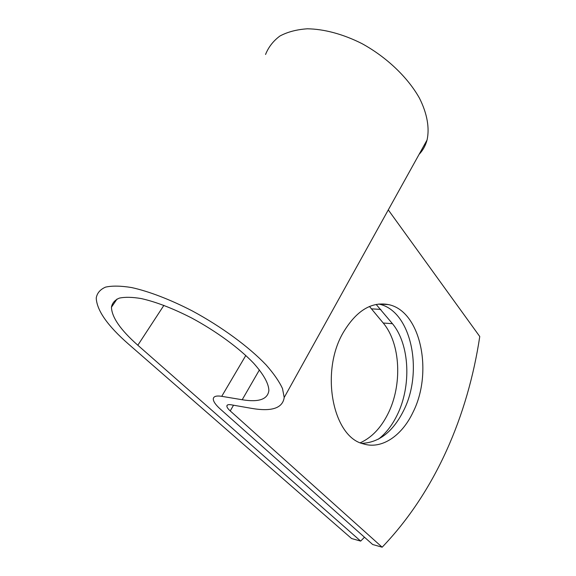 <?xml version="1.0" encoding="UTF-8"?>
<svg xmlns="http://www.w3.org/2000/svg" width="576" height="576" viewBox="0 0 576 576"><rect width="100%" height="100%" fill="white"/><g stroke="black" fill="none" stroke-linecap="round" stroke-linejoin="round"><path stroke-width="0.86" d="M369.49 306.49L383.227 323.021C400.651 343.627 402.538 385.07 387.936 413.87C380.887 427.954 371.693 437.587 360.346 442.757M376.157 304.445L392.443 323.69C409.781 344.462 411.624 386.237 397.044 415.31C392.112 425.362 385.92 433.303 378.468 439.15M412.956 412.366C433.368 372.377 420.804 310.882 388.404 304.582C371.21 301.45 356.09 310.896 343.03 332.914C320.018 372.442 332.978 437.004 363.276 443.844C381.614 449.748 401.918 435.809 412.956 412.366M361.843 443.354C379.015 442.613 392.89 431.798 403.452 410.918C423.907 371.318 411.235 310.349 378.734 304.049M388.282 209.902L479.765 336.535C467.842 415.526 435.586 491.479 382.154 547.2L372.672 544.507L220.378 409.133C215.64 404.885 213.278 401.472 213.278 398.894C213.509 396.353 216.331 395.496 221.731 396.324L242.201 399.744C258.768 402.444 267.66 399.384 268.877 390.571C268.718 383.551 263.621 374.414 253.577 363.154C239.141 348.062 216.252 331.236 191.772 318.053C173.009 308.441 156.182 301.946 141.286 298.57C132.3 297.065 124.992 296.914 119.369 298.109C114.826 300.038 112.19 303.07 111.449 307.217C111.794 317.311 120.586 329.99 137.83 345.233L360.67 541.102L364.471 537.221M382.154 547.2L230.227 410.918C227.974 408.881 226.85 407.246 226.858 406.015C226.987 404.762 228.391 404.352 231.084 404.784L251.539 408.362C271.735 411.833 282.622 408.218 284.206 397.505L282.514 388.606C279.295 381.586 273.83 373.687 266.119 364.925C248.976 346.91 221.551 326.686 192.146 310.853C170.107 299.484 148.939 291.377 131.638 287.561C120.917 285.797 112.234 285.653 105.574 287.114C100.217 289.44 97.099 293.062 96.235 297.979C96.768 310.356 107.525 325.728 128.52 344.102L351.569 538.517L360.67 541.102M419.069 154.404C422.87 150.408 425.534 145.606 427.068 139.99C429.689 128.074 427.226 113.602 419.465 98.186C407.923 77.537 386.69 57.139 361.901 43.582C343.138 34.128 324.065 29.016 307.318 28.8C296.698 29.52 287.561 31.932 279.9 36.029C273.254 40.982 268.474 47.131 265.55 54.475M137.83 345.233L163.908 305.338M230.227 410.918L233.532 405.216M242.201 399.744L259.416 369.907M221.731 396.324L245.808 355.471M380.83 309.413L371.57 308.858M392.443 323.69L383.227 323.021M378.77 304.049L388.404 304.582M111.449 307.217L117.05 299.009M226.858 406.015L227.448 405.007M284.206 397.505L427.068 139.99"/></g></svg>
